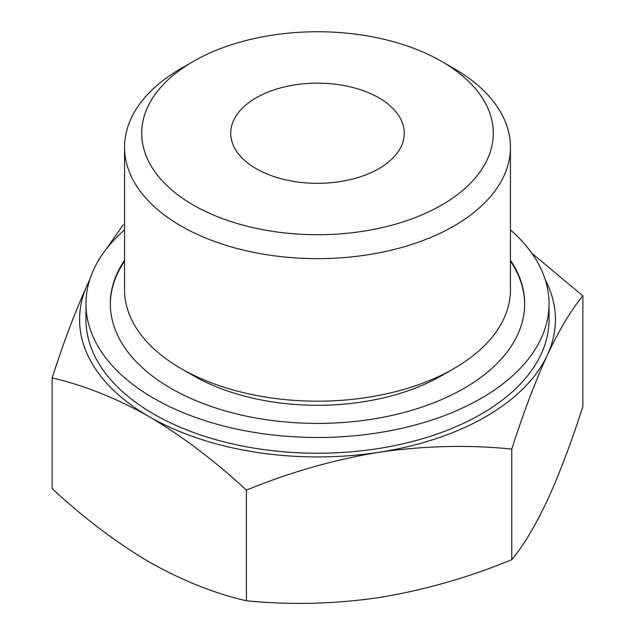 <?xml version="1.0" encoding="UTF-8"?>
<svg xmlns="http://www.w3.org/2000/svg" width="635" height="635" viewBox="0 0 635 635"><rect width="100%" height="100%" fill="white"/><g stroke="black" fill="none" stroke-linecap="round" stroke-linejoin="round"><path stroke-width="0.95" d="M52.134 377.968L52.134 488.601C83.701 517.89 116.078 542.361 149.265 562.031C182.459 580.684 214.836 593.59 246.396 600.758C289.727 605.139 333.954 604.083 379.079 597.583C424.299 590.121 468.527 577.493 511.762 559.705C523.375 545.775 535.226 526.026 547.314 500.459C559.435 473.877 571.286 442.563 582.866 406.503L582.866 295.862C571.254 309.801 559.403 329.549 547.314 355.116C535.202 381.691 523.351 413.012 511.762 449.072C468.432 444.69 424.204 445.754 379.079 452.247C333.859 459.708 289.631 472.337 246.396 490.125C214.828 460.843 182.451 436.364 149.265 416.695C116.07 398.042 83.693 385.135 52.134 377.968C63.746 341.868 75.597 310.555 87.686 284.012A237.919 137.366 180 0 1 89.67 279.987M531.789 253.182L582.866 295.862M545.33 279.987A237.919 137.366 180 0 1 547.314 355.116A237.919 137.366 180 0 1 379.079 452.247A237.919 137.366 180 0 1 149.265 416.695A237.919 137.366 180 0 1 87.686 284.012M105.989 249.428L123.238 224.758M453.93 68.485L441.793 61.476A175.776 101.481 180 0 1 441.793 204.994A175.776 101.481 180 0 1 193.207 204.994A175.776 101.481 180 0 1 193.207 61.476A175.776 101.481 180 0 1 441.793 61.476L453.93 68.485A192.945 111.395 180 0 1 510.445 147.249A192.945 111.395 180 0 1 317.5 258.643A192.945 111.395 180 0 1 124.555 147.249A192.945 111.395 180 0 1 181.07 68.485L193.207 61.476M378.841 97.814A86.757 50.086 180 0 1 404.257 133.231A86.757 50.086 180 0 1 317.5 183.325A86.757 50.086 180 0 1 230.743 133.231A86.757 50.086 180 0 1 284.297 86.963A86.757 50.086 180 0 1 378.841 97.814M510.445 229.91A231.537 133.675 180 0 1 549.037 303.808L549.037 319.564A231.537 133.675 180 0 1 317.5 453.239A231.537 133.675 180 0 1 85.963 319.564L85.963 303.808A231.537 133.675 180 0 1 124.555 229.91M549.037 303.808A231.537 133.675 180 0 1 317.5 437.483A231.537 133.675 180 0 1 85.963 303.808M510.445 260.255A207.169 119.602 180 0 1 524.669 303.808A207.169 119.602 180 0 1 317.5 423.41A207.169 119.602 180 0 1 110.331 303.808A207.169 119.602 180 0 1 124.555 260.255M510.445 261.199A207.169 119.602 180 0 1 524.661 304.284M110.339 304.284A207.169 119.602 180 0 1 124.555 261.199M510.445 147.249L510.445 289.79A192.945 111.395 180 0 1 453.93 368.562L441.793 375.563A175.776 101.481 180 0 1 193.207 375.563L181.07 368.562A192.945 111.395 180 0 1 124.555 289.79L124.555 147.249M453.93 368.562A192.945 111.395 180 0 1 181.07 368.562M511.762 449.072L511.762 559.705M246.396 490.125L246.396 600.758"/></g></svg>
